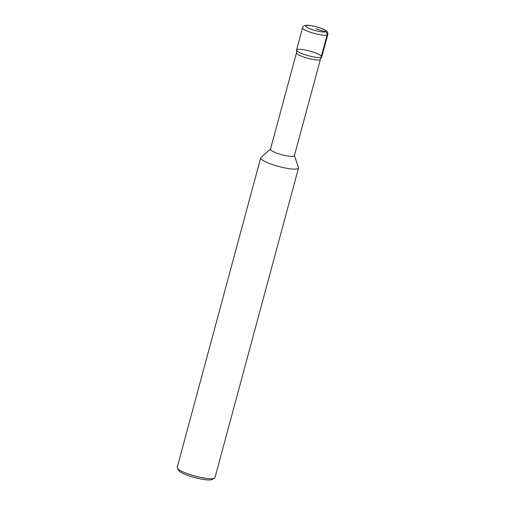 <?xml version="1.0" encoding="UTF-8"?>
<svg xmlns="http://www.w3.org/2000/svg" width="505" height="505" viewBox="0 0 505 505"><rect width="100%" height="100%" fill="white"/><g stroke="black" fill="none" stroke-linecap="round" stroke-linejoin="round"><path stroke-width="0.76" d="M320.429 59.274L294.402 155.723A12.398 2.304 15.1 0 1 281.834 154.713A12.398 2.304 15.1 0 1 270.465 149.265L296.486 52.817A12.398 2.304 15.1 0 0 296.473 52.918A12.398 2.304 15.1 0 0 307.861 58.271A12.398 2.304 15.1 0 0 320.391 59.375L321.717 56.945A13.048 2.424 15.1 0 0 311.913 51.718A13.048 2.424 15.1 0 0 297.287 49.515A13.048 2.424 15.1 0 0 296.542 50.153A13.048 2.424 15.1 0 0 308.53 55.784A13.048 2.424 15.1 0 0 321.717 56.945M270.63 149.013L260.971 157.459A19.575 3.636 15.1 0 0 260.713 157.857A19.575 3.636 15.1 0 0 278.665 166.461A19.575 3.636 15.1 0 0 298.512 168.051A19.575 3.636 15.1 0 0 298.487 167.584L294.39 155.426M260.713 157.857L177.179 467.434A19.575 3.636 15.1 0 0 177.343 468.185L178.713 470.483A17.618 3.27 15.1 0 0 194.741 477.553A17.618 3.27 15.1 0 0 212.132 479.491L214.461 478.203A19.575 3.636 15.1 0 0 214.978 477.635L298.512 168.051M177.343 468.185A19.575 3.636 15.1 0 0 195.151 476.045A19.575 3.636 15.1 0 0 214.467 478.197M302.571 27.762L296.561 50.045A13.048 2.424 15.1 0 0 308.53 55.784A13.048 2.424 15.1 0 0 321.761 56.844L327.77 34.561C328.25 32.825 327.354 31.335 325.081 30.092C321.653 28.198 316.951 26.702 310.979 25.604C307.981 25.162 305.973 25.13 304.944 25.509C304.073 25.591 303.284 26.342 302.571 27.762A13.048 2.424 15.1 0 0 314.539 33.5A13.048 2.424 15.1 0 0 327.77 34.561M321.035 57.381L327.044 35.097A2.607 2.456 -106.3 0 0 325.34 31.834L315.84 28.684M306.346 25.54A10.441 1.938 15.1 0 0 317.632 31.127A10.441 1.938 15.1 0 0 323.547 29.391A10.441 1.938 15.1 0 0 306.346 25.54M296.473 52.918L296.542 50.153"/></g></svg>
